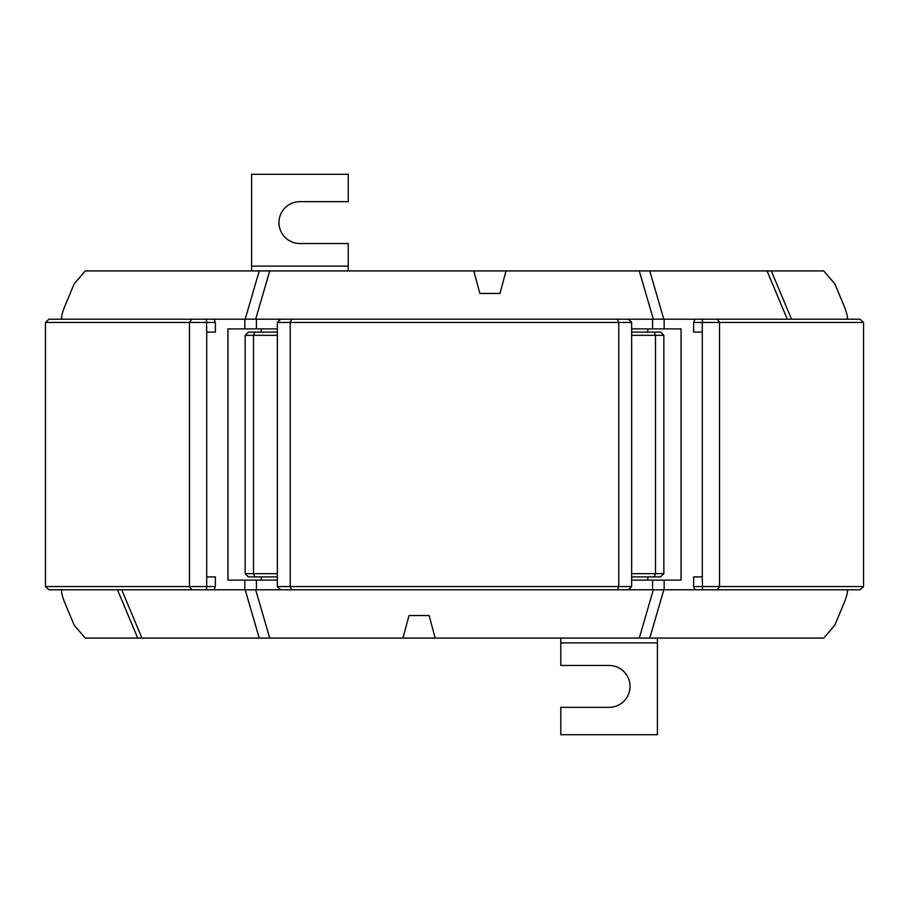 <?xml version="1.0" encoding="UTF-8"?>
<svg xmlns="http://www.w3.org/2000/svg" width="909" height="909" viewBox="0 0 909 909"><rect width="100%" height="100%" fill="white"/><g stroke="black" fill="none" stroke-linecap="round" stroke-linejoin="round"><path stroke-width="1.36" d="M631.653 332.103L660.638 332.103L663.854 335.33L663.854 573.67L660.638 576.897L631.653 576.897L631.653 586.555L618.768 586.555L618.768 322.445L290.232 322.445L290.232 586.555L618.768 586.555L617.427 589.782L280.574 589.782L277.347 586.555L277.347 576.897L248.362 576.897L245.146 573.67L245.146 335.33L248.362 332.103L277.347 332.103L277.347 322.445L290.232 322.445L291.573 319.218L628.426 319.218L631.653 322.445L631.653 576.897M631.653 573.67L655.48 573.67L655.48 335.33L631.653 335.33M663.854 335.33L655.48 335.33L654.15 332.103M654.15 576.897L655.48 573.67L663.854 573.67M631.653 580.112L681.057 580.112L681.057 328.888L631.653 328.888M277.347 328.888L227.943 328.888L227.943 580.112L277.347 580.112M647.753 576.897L647.753 580.112M647.753 328.888L647.753 332.103M277.347 335.33L253.52 335.33L253.52 573.67L277.347 573.67M245.146 573.67L253.52 573.67L254.85 576.897M254.85 332.103L253.52 335.33L245.146 335.33M261.247 328.888L261.247 332.103M261.247 576.897L261.247 580.112M560.785 642.89L560.785 665.468L609.098 665.468A20.941 20.941 0 0 1 630.039 686.397A20.941 20.941 0 0 1 609.098 707.338L560.785 707.338L560.785 734.711L657.412 734.711L657.412 642.89L560.785 642.89L560.785 638.084M657.412 638.084L657.412 642.89M702.509 589.782L702.293 576.897L693.612 576.897L693.612 586.555L863.55 586.555L863.55 322.445L719.519 322.445L719.519 586.555L717.212 589.782L695.021 589.782L693.612 586.555M693.612 322.445L693.612 332.103L702.293 332.103L702.293 322.445L693.612 322.445L695.021 319.218L860.073 319.218L863.55 322.445M863.55 586.555L860.073 589.782L717.212 589.782M717.212 319.218L719.519 322.445L702.293 322.445L702.509 319.218M702.293 576.897L702.293 332.103M695.021 319.218L664.161 319.218L664.161 328.888M664.161 580.112L664.161 589.782L695.021 589.782M348.215 266.11L348.215 243.532L299.902 243.532A20.941 20.941 0 0 1 278.961 222.603A20.941 20.941 0 0 1 299.902 201.662L348.215 201.662L348.215 174.289L251.588 174.289L251.588 266.11L348.215 266.11L348.215 270.916M251.588 270.916L251.588 266.11M215.388 586.555L215.388 576.897L206.707 576.897L206.707 586.555L215.388 586.555L213.979 589.782L48.927 589.782L45.45 586.555L189.481 586.555L189.481 322.445L45.45 322.445L45.45 586.555M206.491 319.218L206.707 332.103L215.388 332.103L215.388 322.445L189.481 322.445L191.788 319.218L213.979 319.218L215.388 322.445M45.45 322.445L48.927 319.218L191.788 319.218M191.788 589.782L189.481 586.555L206.707 586.555L206.491 589.782M206.707 576.897L206.707 332.103M652.582 328.888L652.582 319.218L628.426 319.218M291.573 319.218L256.418 319.218L256.418 328.888M244.839 328.888L244.839 319.218A5.477 2.182 -62.6 0 0 245.18 319.173L255.679 319.173A5.477 4.965 0 0 0 256.418 319.218M652.582 319.218A5.477 4.965 -0 0 0 653.321 319.173L663.82 319.173A5.477 2.182 62.6 0 0 664.161 319.218M61.539 319.218L61.539 317.82C61.642 315.162 62.846 311.014 65.153 305.413L74.208 283.79L85.264 270.916L506.029 270.916L499.995 293.459L506.029 270.916L767.048 270.916L787.296 319.218M791.534 319.218L771.286 270.916L767.048 270.916M771.286 270.916L823.736 270.916L834.792 283.79L843.847 305.413C846.154 311.014 847.358 315.162 847.461 317.82L846.813 319.218M499.995 293.459L479.861 293.459L473.828 270.916L479.861 293.459M61.539 317.82L62.187 319.218M244.839 319.218L213.979 319.218M631.653 586.555L628.426 589.782L617.427 589.782M631.653 322.445L618.768 322.445L617.427 319.218M277.347 586.555L290.232 586.555L291.573 589.782M277.347 576.897L277.347 332.103M280.574 319.218L277.347 322.445M256.418 580.112L256.418 589.782L280.574 589.782M628.426 589.782L652.582 589.782L652.582 580.112M62.187 589.782L61.539 591.18C61.642 593.838 62.846 597.986 65.153 603.587L74.208 625.21L85.264 638.084L259.247 638.084L245.18 589.827A5.477 2.182 -117.4 0 0 244.839 589.782L244.839 580.112M664.161 589.782A5.477 2.182 117.4 0 0 663.82 589.827L653.321 589.827A5.477 4.965 180 0 0 652.582 589.782M256.418 589.782A5.477 4.965 180 0 0 255.679 589.827L245.18 589.827M213.979 589.782L244.839 589.782M846.813 589.782L847.461 591.18C847.358 593.838 846.154 597.986 843.847 603.587L834.792 625.21L823.736 638.084L435.172 638.084L429.139 615.541L435.172 638.084L259.247 638.084M121.704 589.782L141.952 638.084M409.005 615.541L402.971 638.084L409.005 615.541L429.139 615.541M117.466 589.782L137.714 638.084M649.753 270.916L663.82 319.173M653.321 319.173L639.266 270.916M269.734 270.916L255.679 319.173M245.18 319.173L259.247 270.916M255.679 589.827L269.734 638.084M639.266 638.084L653.321 589.827M663.82 589.827L649.753 638.084M61.539 591.18L61.539 589.782M847.461 591.18L847.461 589.782M847.461 319.218L847.461 317.82"/></g></svg>

